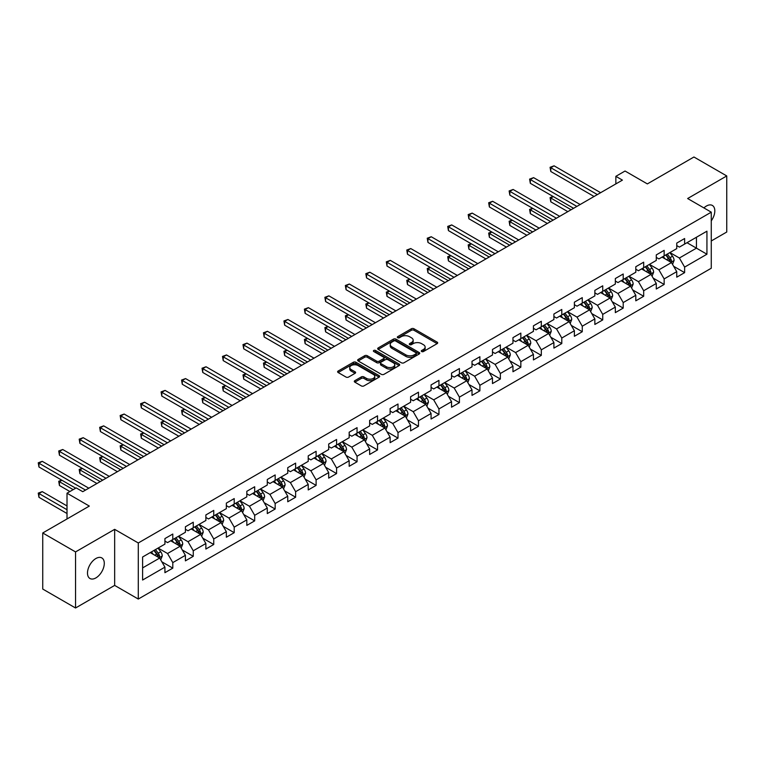 <?xml version="1.0" encoding="UTF-8"?>
<svg xmlns="http://www.w3.org/2000/svg" width="765" height="765" viewBox="0 0 765 765"><rect width="100%" height="100%" fill="white"/><g stroke="black" fill="none" stroke-linecap="round" stroke-linejoin="round"><path stroke-width="1.15" d="M421.658 351.537A1.272 0.736 0 0 0 423.466 351.537L437.15 343.628A1.826 1.052 0 0 0 437.685 342.883A1.826 1.052 0 0 0 437.15 342.146L413.961 328.759A1.826 1.052 0 0 0 411.388 328.759L397.695 336.657A1.272 0.736 0 0 0 397.322 337.174A1.272 0.736 0 0 0 397.695 337.7A1.272 0.736 0 0 0 399.502 337.7L401.271 336.676A5.833 3.366 0 0 1 409.514 336.676L411.446 337.795A5.833 3.366 0 0 1 413.157 340.167A5.833 3.366 0 0 1 411.446 342.548L409.677 343.571A1.272 0.736 0 0 0 409.304 344.097A1.272 0.736 0 0 0 409.677 344.613A1.272 0.736 0 0 0 411.484 344.613L413.253 343.59A5.833 3.366 0 0 1 421.496 343.59L423.428 344.709A5.833 3.366 0 0 1 425.139 347.09A5.833 3.366 0 0 1 423.428 349.471L421.658 350.494A1.272 0.736 0 0 0 421.286 351.011A1.272 0.736 0 0 0 421.658 351.537L421.658 350.494M95.893 577.91A11.877 6.856 120 0 0 103.648 567.439A11.877 6.856 120 0 0 101.831 557.924A11.877 6.856 120 0 0 95.893 558.517A11.877 6.856 120 0 0 88.128 568.978A11.877 6.856 120 0 0 89.954 578.503A11.877 6.856 120 0 0 95.893 577.91M711.268 220.846A11.877 6.856 120 0 0 712.349 205.441A11.877 6.856 120 0 0 706.411 206.034A11.877 6.856 120 0 0 703.905 207.917M354.836 380.664A1.826 1.052 0 0 0 354.3 381.41A1.826 1.052 0 0 0 354.836 382.156L361.338 385.914A1.826 1.052 0 0 0 363.92 385.914L379.115 377.135A1.826 1.052 0 0 0 379.65 376.39A1.826 1.052 0 0 0 379.115 375.644L355.926 362.256A1.826 1.052 0 0 0 353.353 362.256L338.149 371.035A1.826 1.052 0 0 0 337.623 371.78A1.826 1.052 0 0 0 338.149 372.526L346.01 377.059A1.826 1.052 0 0 0 348.582 377.059L355.094 373.301A1.826 1.052 0 0 0 355.629 372.565A1.826 1.052 0 0 0 355.094 371.819L351.192 369.572A4.877 2.811 0 0 1 349.768 367.582A4.877 2.811 0 0 1 352.78 364.982A4.877 2.811 0 0 1 358.087 365.584L373.349 374.401A4.877 2.811 0 0 1 374.783 376.39A4.877 2.811 0 0 1 371.771 378.991A4.877 2.811 0 0 1 366.464 378.379L363.92 376.916A1.826 1.052 0 0 0 361.338 376.916L354.836 380.664L354.836 382.156M711.268 240.965L726.75 232.024L726.75 175.95L693.941 157.007L647.353 183.906L625.043 171.025L615.854 176.333L622.414 180.119L82.763 491.685L76.204 487.898L67.014 493.196L67.014 518.957M75.544 551.919L75.544 607.993L114.654 585.407L114.654 529.342L75.544 551.919L42.735 532.976L89.323 506.076L67.014 493.196M114.654 529.342L138.283 542.978L711.268 212.173L711.268 268.238L138.283 599.052L138.283 542.978M726.75 175.95L687.639 198.527L711.268 212.173M401.405 362.782A1.826 1.052 0 0 0 403.977 362.782L419.182 354.004A1.826 1.052 0 0 0 419.717 353.258A1.826 1.052 0 0 0 419.182 352.522L395.993 339.134A1.826 1.052 0 0 0 393.411 339.134L378.216 347.903A1.826 1.052 0 0 0 377.68 348.649A1.826 1.052 0 0 0 378.216 349.395L401.405 362.782M374.276 351.804A1.272 0.736 0 0 1 375.577 351.986L399.12 365.584L383.944 374.343A1.826 1.052 0 0 1 381.372 374.343L358.183 360.956L358.183 359.474A1.826 1.052 0 0 0 357.647 360.219A1.826 1.052 0 0 0 358.183 360.956M358.183 359.474L364.685 355.715A1.826 1.052 0 0 1 367.267 355.715L376.667 361.147A1.826 1.052 0 0 0 379.249 361.147L383.561 358.651A1.826 1.052 0 0 0 384.097 357.905A1.826 1.052 0 0 0 383.561 357.169L373.769 351.518A1.272 0.736 0 0 1 373.397 350.992A1.272 0.736 0 0 1 374.181 350.313A1.272 0.736 0 0 1 375.577 350.475L399.148 364.083A1.826 1.052 0 0 1 399.684 364.829A1.826 1.052 0 0 1 399.148 365.574L399.148 364.083M75.544 607.993L42.735 589.05L42.735 532.976M161.836 561.806L172.794 568.137L172.794 562.6L185.398 555.333L185.398 560.86L193.268 556.318L193.268 550.781L205.871 543.513L205.871 549.04L213.741 544.498L213.741 538.962L226.344 531.694L226.344 537.221L234.214 532.679L234.214 527.142L246.818 519.875L246.818 525.402L254.688 520.86L254.688 515.323L267.291 508.046L267.291 513.583L275.161 509.031L275.161 503.504L287.755 496.227L287.755 501.764L295.634 497.212L295.634 491.685L308.228 484.408L308.228 489.944L316.108 485.393L316.108 479.865L328.701 472.588L328.701 478.125L336.581 473.573L336.581 468.046L349.175 460.769L349.175 466.306L357.054 461.754L357.054 456.227L369.648 448.95L369.648 454.477L377.528 449.935L377.528 444.408L390.121 437.131L390.121 442.658L398.001 438.116L398.001 432.588L410.595 425.311L410.595 430.838L418.474 426.296L418.474 420.76L431.068 413.492L431.068 419.019L438.947 414.477L438.947 408.94L451.541 401.673L451.541 407.2L459.421 402.658L459.421 397.121L472.015 389.854L472.015 395.381L479.894 390.839L479.894 385.302L492.488 378.034L492.488 383.561L500.367 379.019L500.367 373.483L512.961 366.205L512.961 371.742L520.841 367.19L520.841 361.663L533.435 354.386L533.435 359.923L541.314 355.371L541.314 349.844L553.908 342.567L553.908 348.104L561.787 343.552L561.787 338.025L574.381 330.748L574.381 336.284L582.261 331.733L582.261 326.206L594.854 318.928L594.854 324.465L602.734 319.913L602.734 314.386L615.328 307.109L615.328 312.636L623.207 308.094L623.207 302.567L635.801 295.29L635.801 300.817L643.681 296.275L643.681 290.748L656.274 283.471L656.274 288.998L664.154 284.456L664.154 278.919L676.748 271.651L676.748 277.179L684.627 272.636L684.627 267.1L706.937 254.219L706.937 231.193L696.437 237.246L696.437 248.156L706.937 254.219M172.794 568.137L164.924 572.679L164.924 567.152L142.606 580.033L142.606 556.997L164.924 544.116L164.924 538.589L172.794 534.037L172.794 539.574L185.398 532.297L185.398 526.769L193.268 522.218L193.268 527.754L205.871 520.477L205.871 514.941L213.741 510.398L213.741 515.926L226.344 508.658L226.344 503.121L234.214 498.579L234.214 504.106L246.818 496.839L246.818 491.302L254.688 486.76L254.688 492.287L267.291 485.02L267.291 479.483L275.161 474.941L275.161 480.468L287.755 473.2L287.755 467.664L295.634 463.121L295.634 468.649L308.228 461.372L308.228 455.844L316.108 451.302L316.108 456.829L328.701 449.552L328.701 444.025L336.581 439.483L336.581 445.01L349.175 437.733L349.175 432.206L357.054 427.654L357.054 433.191L369.648 425.914L369.648 420.387L377.528 415.835L377.528 421.372L390.121 414.095L390.121 408.567L398.001 404.016L398.001 409.552L410.595 402.275L410.595 396.748L418.474 392.196L418.474 397.733L431.068 390.456L431.068 384.929L438.947 380.377L438.947 385.914L451.541 378.637L451.541 373.1L459.421 368.558L459.421 374.085L472.015 366.818L472.015 361.281L479.894 356.739L479.894 362.266L492.488 354.998L492.488 349.462L500.367 344.919L500.367 350.447L512.961 343.179L512.961 337.642L520.841 333.1L520.841 338.627L533.435 331.36L533.435 325.823L541.314 321.281L541.314 326.808L553.908 319.531L553.908 314.004L561.787 309.462L561.787 314.989L574.381 307.712L574.381 302.185L582.261 297.642L582.261 303.17L594.854 295.892L594.854 290.365L602.734 285.814L602.734 291.35L615.328 284.073L615.328 278.546L623.207 273.994L623.207 279.531L635.801 272.254L635.801 266.727L643.681 262.175L643.681 267.712L656.274 260.435L656.274 254.908L664.154 250.356L664.154 255.893L676.748 248.615L676.748 243.088L684.627 238.537L684.627 244.073L706.937 231.193M170.691 540.779L180.148 546.239L167.545 553.516L158.097 548.056M164.924 541.085L167.545 542.605L172.794 539.574M167.545 553.516L172.794 562.6M180.148 546.239L185.398 555.333M191.164 528.959L200.621 534.419L188.018 541.697L178.57 536.236M185.398 529.265L188.018 530.776L193.268 527.754M188.018 541.697L193.268 550.781M200.621 534.419L205.871 543.513M211.637 517.14L221.095 522.6L208.491 529.868L199.043 524.417M205.871 517.446L208.491 518.957L213.741 515.926M208.491 529.868L213.741 538.962M221.095 522.6L226.344 531.694M232.111 505.321L241.568 510.781L228.965 518.048L219.517 512.598M226.344 505.627L228.965 507.138L234.214 504.106M228.965 518.048L234.214 527.142M241.568 510.781L246.818 519.875M252.584 493.502L262.041 498.962L249.438 506.229L239.99 500.779M246.818 493.808L249.438 495.318L254.688 492.287M249.438 506.229L254.688 515.323M262.041 498.962L267.291 508.046M273.057 481.682L282.514 487.142L269.911 494.41L260.463 488.959M267.291 481.988L269.911 483.499L275.161 480.468M269.911 494.41L275.161 503.504M282.514 487.142L287.755 496.227M293.531 469.863L302.978 475.314L290.384 482.591L280.937 477.14M287.755 470.169L290.384 471.68L295.634 468.649M290.384 482.591L295.634 491.685M302.978 475.314L308.228 484.408M314.004 458.044L323.452 463.494L310.858 470.771L301.41 465.311M308.228 458.35L310.858 459.861L316.108 456.829M310.858 470.771L316.108 479.865M323.452 463.494L328.701 472.588M334.477 446.225L343.925 451.675L331.331 458.952L321.883 453.492M328.701 446.521L331.331 448.041L336.581 445.01M331.331 458.952L336.581 468.046M343.925 451.675L349.175 460.769M354.95 434.405L364.398 439.856L351.804 447.133L342.357 441.673M349.175 434.702L351.804 436.222L357.054 433.191M351.804 447.133L357.054 456.227M364.398 439.856L369.648 448.95M375.424 422.586L384.872 428.037L372.278 435.314L362.83 429.853M369.648 422.882L372.278 424.403L377.528 421.372M372.278 435.314L377.528 444.408M384.872 428.037L390.121 437.131M395.897 410.767L405.345 416.217L392.751 423.494L383.303 418.034M390.121 411.063L392.751 412.584L398.001 409.552M392.751 423.494L398.001 432.588M405.345 416.217L410.595 425.311M416.37 398.938L425.818 404.398L413.224 411.675L403.777 406.215M410.595 399.244L413.224 400.764L418.474 397.733M413.224 411.675L418.474 420.76M425.818 404.398L431.068 413.492M436.844 387.119L446.291 392.579L433.698 399.856L424.25 394.396M431.068 387.425L433.698 388.936L438.947 385.914M433.698 399.856L438.947 408.94M446.291 392.579L451.541 401.673M457.317 375.299L466.765 380.76L454.171 388.027L444.723 382.577M451.541 375.605L454.171 377.116L459.421 374.085M454.171 388.027L459.421 397.121M466.765 380.76L472.015 389.854M477.79 363.48L487.238 368.94L474.644 376.208L465.197 370.757M472.015 363.786L474.644 365.297L479.894 362.266M474.644 376.208L479.894 385.302M487.238 368.94L492.488 378.034M498.264 351.661L507.711 357.121L495.118 364.389L485.67 358.938M492.488 351.967L495.118 353.478L500.367 350.447M495.118 364.389L500.367 373.483M507.711 357.121L512.961 366.205M518.737 339.842L528.185 345.302L515.591 352.569L506.143 347.119M512.961 340.148L515.591 341.659L520.841 338.627M515.591 352.569L520.841 361.663M528.185 345.302L533.435 354.386M539.21 328.022L548.658 333.473L536.064 340.75L526.616 335.3M533.435 328.328L536.064 329.839L541.314 326.808M536.064 340.75L541.314 349.844M548.658 333.473L553.908 342.567M559.684 316.203L569.131 321.654L556.538 328.931L547.09 323.48M553.908 316.509L556.538 318.02L561.787 314.989M556.538 328.931L561.787 338.025M569.131 321.654L574.381 330.748M580.157 304.384L589.605 309.835L577.011 317.112L567.553 311.651M574.381 304.68L577.011 306.201L582.261 303.17M577.011 317.112L582.261 326.206M589.605 309.835L594.854 318.928M600.63 292.565L610.078 298.015L597.484 305.292L588.027 299.832M594.854 292.861L597.484 294.382L602.734 291.35M597.484 305.292L602.734 314.386M610.078 298.015L615.328 307.109M621.104 280.745L630.551 286.196L617.957 293.473L608.5 288.013M615.328 281.042L617.957 282.562L623.207 279.531M617.957 293.473L623.207 302.567M630.551 286.196L635.801 295.29M641.577 268.926L651.025 274.377L638.431 281.654L628.973 276.194M635.801 269.223L638.431 270.743L643.681 267.712M638.431 281.654L643.681 290.748M651.025 274.377L656.274 283.471M662.05 257.097L671.498 262.558L658.904 269.835L649.447 264.374M656.274 257.403L658.904 258.924L664.154 255.893M658.904 269.835L664.154 278.919M671.498 262.558L676.748 271.651M686.989 242.706L696.437 248.156L679.377 258.015L669.92 252.555M676.748 245.584L679.377 247.105L684.627 244.073M679.377 258.015L684.627 267.1M114.654 585.407L138.283 599.052M615.854 176.333L615.854 183.906M142.606 567.907L159.675 558.058L150.217 552.598M159.675 558.058L164.924 567.152M673.669 266.306L684.627 272.636M653.195 278.125L664.154 284.456M632.722 289.945L643.681 296.275M612.249 301.764L623.207 308.094M591.775 313.593L602.734 319.913M571.302 325.412L582.261 331.733M550.829 337.231L561.787 343.552M530.355 349.05L541.314 355.371M509.882 360.87L520.841 367.19M489.409 372.689L500.367 379.019M468.935 384.508L479.894 390.839M448.462 396.327L459.421 402.658M427.989 408.147L438.947 414.477M407.516 419.966L418.474 426.296M387.042 431.785L398.001 438.116M366.569 443.604L377.528 449.935M346.096 455.433L357.054 461.754M325.622 467.252L336.581 473.573M305.149 479.072L316.108 485.393M284.676 490.891L295.634 497.212M264.202 502.71L275.161 509.031M243.729 514.529L254.688 520.86M223.256 526.349L234.214 532.679M202.782 538.168L213.741 544.498M182.309 549.987L193.268 556.318M422.165 351.709L423.428 350.982A5.833 3.366 0 0 0 425.139 348.601L425.139 347.09M413.157 340.167L413.157 341.687A5.833 3.366 0 0 1 411.446 344.068L410.193 344.795M437.121 343.648L413.961 330.27A1.826 1.052 0 0 0 411.388 330.27L398.211 337.881M419.182 352.522L419.182 354.004L395.993 340.645A1.826 1.052 0 0 0 393.411 340.645L378.235 349.404M415.959 353.784A1.272 0.736 0 0 0 416.332 353.258A1.272 0.736 0 0 0 415.959 352.742L395.601 340.989A1.272 0.736 0 0 0 393.803 340.989L391.938 342.07A5.833 3.366 0 0 0 390.226 344.451A5.833 3.366 0 0 0 391.938 346.832L405.842 354.864A5.833 3.366 0 0 0 414.095 354.864L415.959 353.784L415.959 355.295A1.272 0.736 0 0 0 416.332 354.778L416.332 353.258M390.226 344.451L390.226 345.962A5.833 3.366 0 0 0 391.938 348.343L391.938 346.832M415.959 355.295L414.095 356.375A5.833 3.366 0 0 1 405.842 356.375L391.938 348.343M358.211 360.975L364.685 357.226L364.685 355.715M384.097 357.905L384.097 359.426A1.826 1.052 0 0 1 383.561 360.172L379.249 362.658A1.826 1.052 0 0 1 376.667 362.658L367.267 357.226A1.826 1.052 0 0 0 364.685 357.226M386.43 366.779A4.877 2.811 0 0 0 391.737 367.391A4.877 2.811 0 0 0 394.75 364.79A4.877 2.811 0 0 0 393.315 362.801L387.941 359.693A1.826 1.052 0 0 0 385.369 359.693L381.047 362.189A1.826 1.052 0 0 0 380.511 362.926A1.826 1.052 0 0 0 381.047 363.671L386.43 366.779L386.43 368.29A4.877 2.811 0 0 0 391.737 368.902A4.877 2.811 0 0 0 394.75 366.301L394.75 364.79M380.511 362.926L380.511 364.446A1.826 1.052 0 0 0 381.047 365.192L381.047 363.671M386.43 368.29L381.047 365.192M374.783 376.39L374.783 377.91A4.877 2.811 0 0 1 371.771 380.501A4.877 2.811 0 0 1 366.464 379.899L363.92 378.426A1.826 1.052 0 0 0 361.338 378.426L354.855 382.165M349.768 367.582L349.768 369.093A4.877 2.811 0 0 0 351.192 371.082L351.192 369.572M355.065 373.32L351.192 371.082M379.115 375.644L379.115 377.135L355.926 363.777A1.826 1.052 0 0 0 353.353 363.777L338.178 372.536M672.54 264.355L674.099 260.416A4.915 2.84 -120 0 0 672.531 256.227L669.815 252.613M665.101 258.857L663.255 256.409M553.296 196.586L550.8 198.02L550.8 201.817L567.821 211.637M670.742 262.118L671.441 260.626A4.915 2.84 -120 0 0 670.035 257.671L667.329 254.057M666.095 254.764L669.098 258.78A2.505 1.444 60 0 1 669.557 259.536L671.441 260.626M665.751 254.965L668.457 258.58A4.915 2.84 60 0 1 669.863 261.534M550.8 201.817L550.073 197.609L571.101 209.744M550.073 197.609L553.009 196.414M597.35 194.587L550.8 167.717L554.08 165.823L600.63 192.694M594.07 196.49L550.8 171.503L550.8 167.717L550.073 167.296L554.08 165.823M550.8 171.503L550.073 167.296M652.067 276.175L653.626 272.244A4.915 2.84 -120 0 0 652.057 268.056L649.342 264.432M644.627 270.676L642.782 268.228M532.823 208.405L530.327 209.84L530.327 213.636L547.348 223.457M650.269 273.937L650.967 272.445A4.915 2.84 -120 0 0 649.562 269.49L646.855 265.876M645.622 266.583L648.624 270.6A2.505 1.444 60 0 1 649.083 271.355L650.967 272.445M645.278 266.784L647.984 270.399A4.915 2.84 60 0 1 649.389 273.363M530.327 213.636L529.6 209.428L550.628 221.563M529.6 209.428L532.536 208.243M631.594 287.994L633.152 284.064A4.915 2.84 -120 0 0 631.584 279.875L628.868 276.261M624.154 282.505L622.308 280.047M512.349 220.224L509.853 221.668L509.853 225.455L526.875 235.276M629.796 285.756L630.494 284.274A4.915 2.84 -120 0 0 629.088 281.31L626.382 277.695M625.148 278.403L628.151 282.419A2.505 1.444 60 0 1 628.61 283.184L630.494 284.274M624.804 278.603L627.51 282.218A4.915 2.84 60 0 1 628.916 285.182M509.853 225.455L509.127 221.248L530.155 233.382M509.127 221.248L512.062 220.062M576.877 206.416L530.327 179.536L533.607 177.643L580.157 204.513M573.597 208.31L530.327 183.323L530.327 179.536L529.6 179.115L533.607 177.643M530.327 183.323L529.6 179.115M556.404 218.235L509.853 191.355L513.133 189.462L559.684 216.332M553.124 220.129L509.853 195.142L509.853 191.355L509.127 190.944L513.133 189.462M509.853 195.142L509.127 190.944M611.12 299.813L612.679 295.883A4.915 2.84 -120 0 0 611.111 291.695L608.395 288.08M603.681 294.324L601.835 291.867M491.876 232.044L489.38 233.488L489.38 237.274L506.401 247.105M609.323 297.575L610.021 296.093A4.915 2.84 -120 0 0 608.615 293.129L605.909 289.514M604.675 290.231L607.678 294.238A2.505 1.444 60 0 1 608.137 295.003L610.021 296.093M604.331 290.423L607.037 294.037A4.915 2.84 60 0 1 608.443 297.002M489.38 237.274L488.663 233.067L509.681 245.202M488.663 233.067L491.589 231.881M590.647 311.632L592.206 307.702A4.915 2.84 -120 0 0 590.637 303.514L587.922 299.899M583.207 306.143L581.362 303.686M471.403 243.863L468.907 245.307L468.907 249.094L485.928 258.924M588.849 309.395L589.547 307.913A4.915 2.84 -120 0 0 588.142 304.948L585.435 301.334M584.202 302.051L587.204 306.057A2.505 1.444 60 0 1 587.663 306.822L589.547 307.913M583.858 302.242L586.564 305.857A4.915 2.84 60 0 1 587.979 308.821M468.907 249.094L468.19 244.886L489.208 257.021M468.19 244.886L471.116 243.7M570.174 323.452L571.732 319.521A4.915 2.84 -120 0 0 570.164 315.333L567.448 311.718M562.734 317.963L560.888 315.505M450.929 255.682L448.433 257.126L448.433 260.913L465.455 270.743M568.376 321.214L569.074 319.732A4.915 2.84 -120 0 0 567.668 316.767L564.962 313.153M563.729 313.87L566.731 317.877A2.505 1.444 60 0 1 567.19 318.642L569.074 319.732M563.384 314.061L566.09 317.685A4.915 2.84 60 0 1 567.506 320.64M448.433 260.913L447.716 256.705L468.735 268.85M447.716 256.705L450.642 255.52M535.93 230.055L489.38 203.174L492.66 201.281L539.21 228.161M532.65 231.948L489.38 206.961L489.38 203.174L488.663 202.763L492.66 201.281M489.38 206.961L488.663 202.763M515.457 241.874L468.907 214.994L472.187 213.1L518.737 239.981M512.177 243.767L468.907 218.78L468.907 214.994L468.19 214.583L472.187 213.1M468.907 218.78L468.19 214.583M494.984 253.693L448.433 226.813L451.713 224.92L498.264 251.8M491.704 255.586L448.433 230.609L448.433 226.813L447.716 226.402L451.713 224.92M448.433 230.609L447.716 226.402M549.7 335.271L551.259 331.341A4.915 2.84 -120 0 0 549.691 327.152L546.985 323.538M542.261 329.782L540.415 327.324M430.456 267.501L427.96 268.945L427.96 272.732L444.981 282.562M547.903 333.033L548.601 331.551A4.915 2.84 -120 0 0 547.195 328.596L544.489 324.972M543.255 325.689L546.258 329.696A2.505 1.444 60 0 1 546.717 330.461L548.601 331.551M542.911 325.88L545.617 329.505A4.915 2.84 60 0 1 547.032 332.459M427.96 272.732L427.243 268.525L448.261 280.669M427.243 268.525L430.169 267.339M474.51 265.512L427.96 238.632L431.24 236.739L477.79 263.619M471.23 267.406L427.96 242.429L427.96 238.632L427.243 238.221L431.24 236.739M427.96 242.429L427.243 238.221M529.227 347.09L530.786 343.16A4.915 2.84 -120 0 0 529.217 338.972L526.511 335.357M521.787 341.601L519.942 339.144M409.983 279.321L407.487 280.765L407.487 284.551L424.508 294.382M527.429 344.862L528.127 343.37A4.915 2.84 -120 0 0 526.722 340.415L524.015 336.791M522.782 337.508L525.785 341.515A2.505 1.444 60 0 1 526.244 342.28L528.127 343.37M522.438 337.709L525.144 341.324A4.915 2.84 60 0 1 526.559 344.279M407.487 284.551L406.77 280.344L427.788 292.488M406.77 280.344L409.696 279.158M454.037 277.332L407.487 250.461L410.767 248.558L457.317 275.438M450.757 279.225L407.487 254.248L407.487 250.461L406.77 250.04L410.767 248.558M407.487 254.248L406.77 250.04M508.754 358.909L510.312 354.979A4.915 2.84 -120 0 0 508.744 350.791L506.038 347.176M501.314 353.42L499.469 350.963M389.509 291.149L387.014 292.584L387.014 296.371L404.035 306.201M506.956 356.681L507.654 355.19A4.915 2.84 -120 0 0 506.248 352.235L503.542 348.62M502.309 349.328L505.311 353.334A2.505 1.444 60 0 1 505.77 354.099L507.654 355.19M501.964 349.529L504.671 353.143A4.915 2.84 60 0 1 506.086 356.098M387.014 296.371L386.296 292.163L407.315 304.307M386.296 292.163L389.222 290.977M433.564 289.151L387.014 262.28L390.293 260.377L436.844 287.257M430.284 291.044L387.014 266.067L387.014 262.28L386.296 261.859L390.293 260.377M387.014 266.067L386.296 261.859M488.28 370.729L489.839 366.798A4.915 2.84 -120 0 0 488.271 362.61L485.565 358.995M480.841 365.24L478.995 362.782M369.036 302.969L366.54 304.403L366.54 308.19L383.561 318.02M486.483 368.501L487.181 367.009A4.915 2.84 -120 0 0 485.775 364.054L483.069 360.439M481.835 361.147L484.838 365.163A2.505 1.444 60 0 1 485.297 365.919L487.181 367.009M481.491 361.348L484.197 364.962A4.915 2.84 60 0 1 485.612 367.917M366.54 308.19L365.823 303.992L386.841 316.127M365.823 303.992L368.749 302.797M413.09 300.97L366.54 274.099L369.82 272.206L416.37 299.077M409.811 302.864L366.54 277.886L366.54 274.099L365.823 273.679L369.82 272.206M366.54 277.886L365.823 273.679M467.807 382.557L469.366 378.618A4.915 2.84 -120 0 0 467.798 374.429L465.091 370.815M460.367 377.059L458.522 374.601M348.563 314.788L346.067 316.222L346.067 320.009L363.088 329.839M466.009 380.32L466.707 378.828A4.915 2.84 -120 0 0 465.302 375.873L462.596 372.259M461.362 372.966L464.365 376.982A2.505 1.444 60 0 1 464.824 377.738L466.707 378.828M461.018 373.167L463.724 376.782A4.915 2.84 60 0 1 465.139 379.736M346.067 320.009L345.35 315.811L366.368 327.946M345.35 315.811L348.276 314.616M392.617 312.789L346.067 285.919L349.347 284.025L395.897 310.896M389.337 314.683L346.067 289.705L346.067 285.919L345.35 285.498L349.347 284.025M346.067 289.705L345.35 285.498M447.334 394.377L448.892 390.437A4.915 2.84 -120 0 0 447.324 386.249L444.618 382.634M439.894 388.878L438.049 386.421M328.089 326.607L325.594 328.042L325.594 331.838L342.615 341.659M445.536 392.139L446.234 390.647A4.915 2.84 -120 0 0 444.828 387.692L442.122 384.078M440.889 384.785L443.891 388.802A2.505 1.444 60 0 1 444.35 389.557L446.234 390.647M440.544 384.986L443.251 388.601A4.915 2.84 60 0 1 444.666 391.556M325.594 331.838L324.876 327.63L345.895 339.765M324.876 327.63L327.803 326.435M372.144 324.609L325.594 297.738L328.874 295.845L375.424 322.715M368.864 326.502L325.594 301.525L325.594 297.738L324.876 297.317L328.874 295.845M325.594 301.525L324.876 297.317M426.86 406.196L428.419 402.256A4.915 2.84 -120 0 0 426.851 398.068L424.145 394.453M419.421 400.697L417.575 398.249M307.616 338.426L305.12 339.861L305.12 343.657L322.142 353.478M425.063 403.958L425.761 402.466A4.915 2.84 -120 0 0 424.355 399.512L421.649 395.897M420.415 396.605L423.418 400.621A2.505 1.444 60 0 1 423.877 401.376L425.761 402.466M420.071 396.805L422.777 400.42A4.915 2.84 60 0 1 424.193 403.375M305.12 343.657L304.403 339.45L325.421 351.584M304.403 339.45L307.329 338.254M351.671 336.428L305.12 309.557L308.4 307.664L354.95 334.534M348.391 338.331L305.12 313.344L305.12 309.557L304.403 309.137L308.4 307.664M305.12 313.344L304.403 309.137M406.387 418.015L407.946 414.085A4.915 2.84 -120 0 0 406.378 409.897L403.671 406.272M398.947 412.517L397.102 410.069M287.143 350.246L284.647 351.68L284.647 355.476L301.668 365.297M404.589 415.778L405.287 414.286A4.915 2.84 -120 0 0 403.882 411.331L401.176 407.716M399.942 408.424L402.945 412.44A2.505 1.444 60 0 1 403.404 413.196L405.287 414.286M399.598 408.625L402.304 412.239A4.915 2.84 60 0 1 403.719 415.204M284.647 355.476L283.93 351.269L304.948 363.404M283.93 351.269L286.856 350.074M331.197 348.247L284.647 321.377L287.927 319.483L334.477 346.354M327.917 350.15L284.647 325.163L284.647 321.377L283.93 320.956L287.927 319.483M284.647 325.163L283.93 320.956M385.914 429.834L387.473 425.904A4.915 2.84 -120 0 0 385.904 421.716L383.198 418.101M378.474 424.346L376.629 421.888M266.669 362.065L264.174 363.509L264.174 367.296L281.195 377.116M384.116 427.597L384.814 426.115A4.915 2.84 -120 0 0 383.408 423.15L380.702 419.536M379.469 420.243L382.471 424.259A2.505 1.444 60 0 1 382.93 425.024L384.814 426.115M379.124 420.444L381.84 424.059A4.915 2.84 60 0 1 383.246 427.023M264.174 367.296L263.456 363.088L284.475 375.223M263.456 363.088L266.383 361.902M310.724 360.076L264.174 333.196L267.454 331.302L314.004 358.173M307.444 361.969L264.174 336.983L264.174 333.196L263.456 332.785L267.454 331.302M264.174 336.983L263.456 332.785M365.441 441.654L366.999 437.723A4.915 2.84 -120 0 0 365.431 433.535L362.725 429.92M358.001 436.165L356.165 433.707M246.196 373.884L243.7 375.328L243.7 379.115L260.722 388.936M363.643 439.416L364.341 437.934A4.915 2.84 -120 0 0 362.935 434.969L360.229 431.355M358.995 432.072L361.998 436.079A2.505 1.444 60 0 1 362.457 436.844L364.341 437.934M358.651 432.263L361.367 435.878A4.915 2.84 60 0 1 362.773 438.842M243.7 379.115L242.983 374.907L264.002 387.042M242.983 374.907L245.909 373.722M290.251 371.895L243.7 345.015L246.98 343.122L293.531 370.002M286.971 373.789L243.7 348.802L243.7 345.015L242.983 344.604L246.98 343.122M243.7 348.802L242.983 344.604M344.967 453.473L346.526 449.543A4.915 2.84 -120 0 0 344.958 445.354L342.251 441.74M337.528 447.984L335.692 445.526M225.723 385.703L223.227 387.147L223.227 390.934L240.248 400.764M343.169 451.235L343.868 449.753A4.915 2.84 -120 0 0 342.462 446.789L339.756 443.174M338.522 443.891L341.525 447.898A2.505 1.444 60 0 1 341.984 448.663L343.868 449.753M338.178 444.082L340.894 447.697A4.915 2.84 60 0 1 342.299 450.661M223.227 390.934L222.51 386.727L243.528 398.861M222.51 386.727L225.436 385.541M269.777 383.714L223.227 356.834L226.507 354.941L273.057 381.821M266.497 385.608L223.227 360.621L223.227 356.834L222.51 356.423L226.507 354.941M223.227 360.621L222.51 356.423M324.494 465.292L326.053 461.362A4.915 2.84 -120 0 0 324.484 457.174L321.778 453.559M317.054 459.803L315.218 457.346M205.249 397.523L202.754 398.967L202.754 402.753L219.775 412.584M322.696 463.055L323.394 461.572A4.915 2.84 -120 0 0 321.989 458.608L319.282 454.993M318.049 455.711L321.051 459.717A2.505 1.444 60 0 1 321.51 460.482L323.394 461.572M317.704 455.902L320.42 459.526A4.915 2.84 60 0 1 321.826 462.481M202.754 402.753L202.037 398.546L223.055 410.69M202.037 398.546L204.963 397.36M249.304 395.534L202.754 368.654L206.034 366.76L252.584 393.64M246.024 397.427L202.754 372.45L202.754 368.654L202.037 368.242L206.034 366.76M202.754 372.45L202.037 368.242M304.021 477.111L305.579 473.181A4.915 2.84 -120 0 0 304.011 468.993L301.305 465.378M296.581 471.623L294.745 469.165M184.776 409.342L182.28 410.786L182.28 414.573L199.302 424.403M302.223 474.874L302.93 473.392A4.915 2.84 -120 0 0 301.515 470.437L298.809 466.813M297.575 467.53L300.578 471.536A2.505 1.444 60 0 1 301.037 472.301L302.93 473.392M297.231 467.721L299.947 471.345A4.915 2.84 60 0 1 301.353 474.3M182.28 414.573L181.563 410.365L202.582 422.51M181.563 410.365L184.489 409.179M228.831 407.353L182.28 380.473L185.56 378.579L232.111 405.46M225.551 409.246L182.28 384.269L182.28 380.473L181.563 380.062L185.56 378.579M182.28 384.269L181.563 380.062M283.547 488.931L285.106 485A4.915 2.84 -120 0 0 283.538 480.812L280.832 477.197M276.108 483.442L274.272 480.984M164.303 421.161L161.807 422.605L161.807 426.392L178.828 436.222M281.75 486.703L282.457 485.211A4.915 2.84 -120 0 0 281.042 482.256L278.336 478.632M277.102 479.349L280.105 483.356A2.505 1.444 60 0 1 280.564 484.121L282.457 485.211M276.758 479.55L279.474 483.164A4.915 2.84 60 0 1 280.879 486.119M161.807 426.392L161.09 422.184L182.108 434.329M161.09 422.184L164.016 420.999M208.357 419.172L161.807 392.292L165.087 390.399L211.637 417.279M205.077 421.066L161.807 396.088L161.807 392.292L161.09 391.881L165.087 390.399M161.807 396.088L161.09 391.881M263.074 500.75L264.633 496.82A4.915 2.84 -120 0 0 263.064 492.631L260.358 489.017M255.634 495.261L253.798 492.803M143.83 432.98L141.334 434.424L141.334 438.211L158.355 448.041M261.276 498.522L261.984 497.03A4.915 2.84 -120 0 0 260.569 494.075L257.862 490.461M256.629 491.168L259.631 495.175A2.505 1.444 60 0 1 260.09 495.94L261.984 497.03M256.285 491.369L259 494.984A4.915 2.84 60 0 1 260.406 497.939M141.334 438.211L140.617 434.004L161.635 446.148M140.617 434.004L143.543 432.818M187.884 430.991L141.334 404.121L144.614 402.218L191.164 429.098M184.604 432.885L141.334 407.908L141.334 404.121L140.617 403.7L144.614 402.218M141.334 407.908L140.617 403.7M242.601 512.569L244.159 508.639A4.915 2.84 -120 0 0 242.591 504.451L239.885 500.836M235.161 507.08L233.325 504.623M123.356 444.809L120.86 446.244L120.86 450.03L137.882 459.861M240.803 510.341L241.511 508.849A4.915 2.84 -120 0 0 240.095 505.894L237.389 502.28M236.156 502.988L239.158 507.004A2.505 1.444 60 0 1 239.617 507.759L241.511 508.849M235.811 503.188L238.527 506.803A4.915 2.84 60 0 1 239.933 509.758M120.86 450.03L120.143 445.832L141.162 457.967M120.143 445.832L123.069 444.637M167.411 442.811L120.86 415.94L124.15 414.047L170.691 440.917M164.131 444.704L120.86 419.727L120.86 415.94L120.143 415.519L124.15 414.047M120.86 419.727L120.143 415.519M222.127 524.398L223.686 520.458A4.915 2.84 -120 0 0 222.118 516.27L219.412 512.655M214.688 518.899L212.852 516.442M102.883 456.629L100.387 458.063L100.387 461.85L117.408 471.68M220.33 522.16L221.037 520.669A4.915 2.84 -120 0 0 219.622 517.714L216.916 514.099M215.682 514.807L218.694 518.823A2.505 1.444 60 0 1 219.144 519.578L221.037 520.669M215.338 515.008L218.054 518.622A4.915 2.84 60 0 1 219.459 521.577M100.387 461.85L99.67 457.652L120.698 469.786M99.67 457.652L102.596 456.456M146.937 454.63L100.387 427.759L103.677 425.866L150.217 452.737M143.657 456.523L100.387 431.546L100.387 427.759L99.67 427.339L103.677 425.866M100.387 431.546L99.67 427.339M201.654 536.217L203.213 532.277A4.915 2.84 -120 0 0 201.644 528.089L198.938 524.474M194.214 530.719L192.378 528.261M82.41 468.448L79.914 469.882L79.914 473.678L96.935 483.499M199.856 533.98L200.564 532.488A4.915 2.84 -120 0 0 199.149 529.533L196.442 525.918M195.209 526.626L198.221 530.642A2.505 1.444 60 0 1 198.671 531.398L200.564 532.488M194.865 526.827L197.58 530.441A4.915 2.84 60 0 1 198.986 533.396M79.914 473.678L79.197 469.471L100.225 481.606M79.197 469.471L82.123 468.276M126.464 466.449L79.914 439.579L83.203 437.685L129.754 464.556M123.184 468.343L79.914 443.365L79.914 439.579L79.197 439.158L83.203 437.685M79.914 443.365L79.197 439.158M181.181 548.036L182.739 544.097A4.915 2.84 -120 0 0 181.171 539.908L178.465 536.294M173.741 542.538L171.905 540.09M61.936 480.267L59.441 481.701L59.441 485.498L69.902 491.532M179.383 545.799L180.091 544.307A4.915 2.84 -120 0 0 178.675 541.352L175.969 537.738M174.736 538.445L177.748 542.462A2.505 1.444 60 0 1 178.197 543.217L180.091 544.307M174.391 538.646L177.107 542.261A4.915 2.84 60 0 1 178.513 545.216M59.441 485.498L58.723 481.29L73.182 489.638M58.723 481.29L61.649 480.095M105.991 478.268L59.441 451.398L62.73 449.504L109.28 476.375M102.711 480.162L59.441 455.185L59.441 451.398L58.723 450.977L62.73 449.504M59.441 455.185L58.723 450.977M160.707 559.856L162.266 555.926A4.915 2.84 -120 0 0 160.698 551.737L157.992 548.113M153.268 554.357L151.432 551.909M67.014 505.933L42.257 491.627L38.967 493.521L38.967 497.317L67.014 513.506M158.91 557.618L159.617 556.126A4.915 2.84 -120 0 0 158.202 553.172L155.496 549.557M154.262 550.265L157.274 554.281A2.505 1.444 60 0 1 157.724 555.036L159.617 556.126M153.918 550.465L156.634 554.08A4.915 2.84 60 0 1 158.039 557.044M38.967 497.317L38.25 493.109L67.014 509.719M38.25 493.109L42.257 491.627M85.517 490.088L38.967 463.217L42.257 461.324L88.807 488.194M75.678 488.194L38.967 467.004L38.967 463.217L38.25 462.796L42.257 461.324M38.967 467.004L38.25 462.796M423.428 350.982L423.428 349.471M409.677 344.613L409.677 343.571M411.446 344.068L411.446 342.548M397.695 337.7L397.695 336.657M411.388 330.27L411.388 328.759M413.961 330.27L413.961 328.759M437.15 343.628L437.15 342.146M378.216 349.395L378.216 347.903M393.411 340.645L393.411 339.134M395.993 340.645L395.993 339.134M405.842 356.375L405.842 354.864M414.095 356.375L414.095 354.864M367.267 357.226L367.267 355.715M376.667 362.658L376.667 361.147M379.249 362.658L379.249 361.147M383.561 360.172L383.561 358.651M375.577 351.986L375.577 350.475M361.338 378.426L361.338 376.916M363.92 378.426L363.92 376.916M366.464 379.899L366.464 378.379M355.094 373.301L355.094 371.819M338.149 372.526L338.149 371.035M353.353 363.777L353.353 362.256M355.926 363.777L355.926 362.256M671.01 262.28L674.061 260.511M670.035 257.671L672.531 256.227M666.535 259.689L668.457 258.58M650.537 274.099L653.587 272.33M649.562 269.49L652.057 268.056M646.062 271.508L647.984 270.399M630.064 285.919L633.114 284.159M629.088 281.31L631.584 279.875M625.588 283.327L627.51 282.218M609.59 297.738L612.641 295.978M608.615 293.129L611.111 291.695M605.115 295.156L607.037 294.037M589.117 309.557L592.167 307.798M588.142 304.948L590.637 303.514M584.642 306.975L586.564 305.857M568.644 321.377L571.704 319.617M567.668 316.767L570.164 315.333M564.168 318.795L566.09 317.685M548.17 333.196L551.23 331.436M547.195 328.596L549.691 327.152M543.695 330.614L545.617 329.505M527.697 345.015L530.757 343.255M526.722 340.415L529.217 338.972M523.222 342.433L525.144 341.324M507.233 356.834L510.284 355.075M506.248 352.235L508.744 350.791M502.748 354.252L504.671 353.143M486.76 368.654L489.81 366.894M485.775 364.054L488.271 362.61M482.275 366.072L484.197 364.962M466.287 380.473L469.337 378.713M465.302 375.873L467.798 374.429M461.802 377.891L463.724 376.782M445.813 392.302L448.864 390.532M444.828 387.692L447.324 386.249M441.329 389.71L443.251 388.601M425.34 404.121L428.39 402.352M424.355 399.512L426.851 398.068M420.855 401.529L422.777 400.42M404.867 415.94L407.917 414.171M403.882 411.331L406.378 409.897M400.382 413.349L402.304 412.239M384.393 427.759L387.444 426M383.408 423.15L385.904 421.716M379.909 425.168L381.84 424.059M363.92 439.579L366.971 437.819M362.935 434.969L365.431 433.535M359.435 436.997L361.367 435.878M343.447 451.398L346.497 449.638M342.462 446.789L344.958 445.354M338.962 448.816L340.894 447.697M322.973 463.217L326.024 461.458M321.989 458.608L324.484 457.174M318.489 460.635L320.42 459.526M302.5 475.036L305.551 473.277M301.515 470.437L304.011 468.993M298.015 472.454L299.947 471.345M282.027 486.856L285.077 485.096M281.042 482.256L283.538 480.812M277.542 484.274L279.474 483.164M261.553 498.675L264.604 496.915M260.569 494.075L263.064 492.631M257.069 496.093L259 494.984M241.08 510.494L244.131 508.735M240.095 505.894L242.591 504.451M236.605 507.912L238.527 506.803M220.607 522.313L223.657 520.554M219.622 517.714L222.118 516.27M216.132 519.731L218.054 518.622M200.134 534.142L203.184 532.373M199.149 529.533L201.644 528.089M195.658 531.551L197.58 530.441M179.66 545.961L182.711 544.192M178.675 541.352L181.171 539.908M175.185 543.37L177.107 542.261M159.187 557.781L162.237 556.012M158.202 553.172L160.698 551.737M154.712 555.189L156.634 554.08"/></g></svg>
